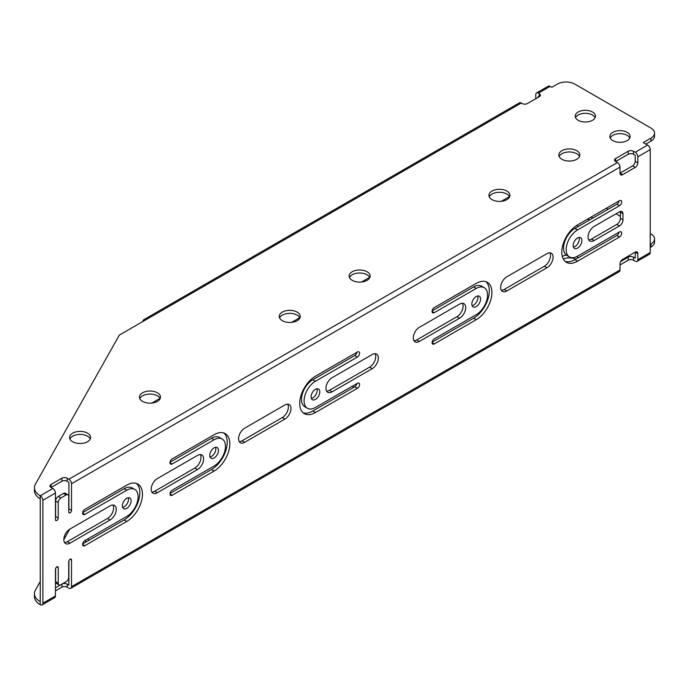 <?xml version="1.0" encoding="UTF-8"?>
<svg xmlns="http://www.w3.org/2000/svg" width="689" height="689" viewBox="0 0 689 689"><rect width="100%" height="100%" fill="white"/><g stroke="black" fill="none" stroke-linecap="round" stroke-linejoin="round"><path stroke-width="1.03" d="M51.072 484.462L51.072 487.485A3.703 2.136 180 0 1 49.987 485.978A3.703 2.136 180 0 1 51.072 484.462L61.907 478.209A3.703 2.136 180 0 1 67.152 478.209L67.152 481.232L68.9 482.24L68.9 508.878A1.981 1.145 -60 0 1 68.719 509.757M55.447 517.422A1.981 1.145 -60 0 0 55.62 516.543L55.62 501.006A3.703 2.136 120 0 1 58.238 496.468L63.483 493.436A3.703 2.136 120 0 1 65.334 493.255L67.953 494.771A3.703 2.136 120 0 1 68.719 496.468L68.719 512.005A1.981 1.145 120 0 0 69.133 512.909A1.981 1.145 120 0 0 70.657 512.375A1.981 1.145 120 0 0 71.518 510.385L71.518 483.756A3.712 2.145 -120 0 0 68.9 479.217L67.152 478.209M67.152 481.232A3.703 2.136 0 0 0 61.907 481.232L51.072 487.485L52.82 488.492A3.712 2.145 60 0 1 55.447 493.04L55.447 519.67A1.981 1.145 120 0 0 55.852 520.574A1.981 1.145 120 0 0 57.376 520.049A1.981 1.145 120 0 0 58.238 518.059L58.238 502.522A3.703 2.136 120 0 1 60.865 497.983L66.101 494.952A3.703 2.136 120 0 1 67.953 494.771M55.62 568.425L55.62 581.714L58.238 583.221L58.238 567.693A1.981 1.145 120 0 0 57.833 566.789A1.981 1.145 120 0 0 56.309 567.314A1.981 1.145 120 0 0 55.447 569.303L55.447 595.933A3.712 2.145 60 0 1 54.672 597.63L42.098 604.899A3.712 2.145 -120 0 0 42.864 603.194L55.447 595.933M67.152 587.157A3.703 2.136 -0 0 0 61.907 587.157L61.907 584.134A3.703 2.136 180 0 1 67.152 584.134L67.152 587.157L68.9 588.165A3.712 2.145 -120 0 0 70.752 588.354A3.712 2.145 -120 0 0 71.518 586.658L71.518 560.019A1.981 1.145 120 0 0 71.113 559.115A1.981 1.145 120 0 0 69.589 559.649A1.981 1.145 120 0 0 68.719 561.638L68.719 577.175A3.703 2.136 120 0 1 66.101 581.714L60.865 584.737A3.703 2.136 120 0 1 59.004 584.918A3.703 2.136 120 0 1 58.238 583.221M539.272 93.652A3.703 2.136 180 0 1 540.357 95.16A3.703 2.136 180 0 1 539.272 96.675L539.272 93.652L538.402 93.144A3.712 2.145 -120 0 0 536.55 92.963A3.712 2.145 -120 0 0 535.784 94.66L535.784 98.691M536.55 92.963L548.255 86.203A3.712 2.145 60 0 1 550.115 86.383L551.751 87.331L557.341 84.101A12.359 7.131 0 0 1 574.815 84.101L650.933 128.051A12.359 7.131 0 0 1 654.55 133.098A12.359 7.131 0 0 1 650.933 138.136L643.242 142.58L647.608 145.095A3.712 2.145 60 0 1 650.235 149.642L650.235 252.536A3.712 2.145 60 0 1 649.46 254.232L637.058 261.398A3.712 2.145 -120 0 0 637.825 259.701L637.825 253.647L635.206 252.131L622.623 259.4A3.703 2.136 -60 0 0 620.005 263.939L620.005 269.985A3.712 2.145 60 0 1 619.239 271.69L70.752 588.354M55.447 493.04L42.864 500.3A3.712 2.145 -120 0 0 40.238 495.761A19.766 11.412 180 0 1 34.45 487.691A19.766 11.412 180 0 1 35.544 483.945L119.309 335.112L145.517 319.98A3.712 2.145 -120 0 0 143.665 319.791L519.428 102.85A3.712 2.145 60 0 1 521.28 103.031L522.15 103.531A3.703 2.136 180 0 0 527.395 103.531L539.272 96.675L538.402 96.176L538.402 97.183M143.665 319.791A3.712 2.145 -120 0 0 142.89 321.487M72.655 441.735A10.499 6.063 0 0 0 84.101 443.053A10.499 6.063 0 0 0 90.586 437.455A10.499 6.063 0 0 0 80.079 431.392A10.499 6.063 0 0 0 69.58 437.455A10.499 6.063 0 0 0 72.655 441.735M142.545 401.386A10.499 6.063 0 0 0 153.992 402.703A10.499 6.063 0 0 0 160.477 397.097A10.499 6.063 0 0 0 149.969 391.033A10.499 6.063 0 0 0 139.471 397.097A10.499 6.063 0 0 0 142.545 401.386M282.335 320.678A10.499 6.063 0 0 0 293.781 321.996A10.499 6.063 0 0 0 300.258 316.397A10.499 6.063 0 0 0 289.759 310.334A10.499 6.063 0 0 0 279.26 316.397A10.499 6.063 0 0 0 282.335 320.678M352.225 280.328A10.499 6.063 0 0 0 363.671 281.646A10.499 6.063 0 0 0 370.157 276.039A10.499 6.063 0 0 0 359.649 269.976A10.499 6.063 0 0 0 349.151 276.039A10.499 6.063 0 0 0 352.225 280.328M492.015 199.629A10.499 6.063 0 0 0 503.461 200.938A10.499 6.063 0 0 0 509.938 195.34A10.499 6.063 0 0 0 499.439 189.277A10.499 6.063 0 0 0 488.94 195.34A10.499 6.063 0 0 0 492.015 199.629M561.905 159.271A10.499 6.063 0 0 0 573.351 160.589A10.499 6.063 0 0 0 579.837 154.982A10.499 6.063 0 0 0 569.329 148.919A10.499 6.063 0 0 0 558.831 154.982A10.499 6.063 0 0 0 561.905 159.271M632.588 165.877A3.703 2.136 120 0 0 635.206 161.338L635.206 155.283L633.458 154.276A3.703 2.136 0 0 0 628.213 154.276L615.639 161.545A3.703 2.136 180 0 1 614.554 160.029A3.703 2.136 180 0 1 615.639 158.513L615.639 161.545L617.378 162.552A3.712 2.145 60 0 1 620.005 167.091L620.005 173.146L622.623 174.653L635.206 167.393L632.588 165.877L620.005 173.146A3.703 2.136 -60 0 0 620.772 174.842A3.703 2.136 -60 0 0 622.623 174.653M615.639 158.513L628.213 151.253A3.703 2.136 180 0 1 633.458 151.253L633.458 154.276M635.206 161.338L637.825 162.854L637.825 156.799A3.712 2.145 -120 0 0 635.206 152.26L633.458 151.253M612.84 140.616A10.128 5.848 0 0 0 623.881 141.882A10.128 5.848 0 0 0 630.134 136.482A10.128 5.848 0 0 0 620.005 130.634A10.128 5.848 0 0 0 609.868 136.482A10.128 5.848 0 0 0 612.84 140.616M578.166 120.291A10.128 5.848 0 0 0 589.207 121.557A10.128 5.848 0 0 0 595.46 116.148A10.128 5.848 0 0 0 585.323 110.3A10.128 5.848 0 0 0 575.194 116.148A10.128 5.848 0 0 0 578.166 120.291M90.25 438.962A10.499 6.063 0 0 0 82.844 434.63A10.499 6.063 0 0 0 72.655 436.189A10.499 6.063 0 0 0 69.908 438.962M160.141 398.612A10.499 6.063 0 0 0 152.743 394.28A10.499 6.063 0 0 0 142.545 395.839A10.499 6.063 0 0 0 139.807 398.612M299.93 317.905A10.499 6.063 0 0 0 292.524 313.573A10.499 6.063 0 0 0 282.335 315.131A10.499 6.063 0 0 0 279.588 317.905M369.821 277.555A10.499 6.063 0 0 0 362.423 273.223A10.499 6.063 0 0 0 352.225 274.782A10.499 6.063 0 0 0 349.487 277.555M509.61 196.847A10.499 6.063 0 0 0 502.203 192.515A10.499 6.063 0 0 0 492.015 194.074A10.499 6.063 0 0 0 489.268 196.847M579.501 156.498A10.499 6.063 0 0 0 572.094 152.166A10.499 6.063 0 0 0 561.905 153.725A10.499 6.063 0 0 0 559.158 156.498M629.789 137.998A10.128 5.848 0 0 0 622.623 133.855A10.128 5.848 0 0 0 612.84 135.371A10.128 5.848 0 0 0 610.213 137.998M595.115 117.664A10.128 5.848 0 0 0 587.95 113.53A10.128 5.848 0 0 0 578.166 115.037A10.128 5.848 0 0 0 575.539 117.664M654.55 133.098L654.55 136.121A12.359 7.131 180 0 1 650.933 141.167L650.933 138.136M645.86 144.087L650.933 141.167M40.246 601.686L40.238 498.784A19.766 11.412 180 0 1 34.45 490.714L34.45 487.691M509.481 196.598L501.342 201.3M369.7 277.305L361.553 282.008M299.81 317.655L291.662 322.357M160.02 398.363L151.873 403.065M650.235 244.466L650.933 244.061A12.359 7.131 -0 0 0 654.55 239.023A12.359 7.131 -0 0 0 650.933 233.976L650.235 233.571M620.35 216.32L615.983 213.797M608.12 209.258L606.372 208.25M84.446 540.891A10.499 6.063 180 0 1 86.581 541.64M563.301 258.978A10.499 6.063 180 0 1 575.832 259.176M589.775 219.851A10.128 5.848 0 0 0 587.149 219.352M654.55 239.023L654.55 242.046A12.359 7.131 180 0 1 650.933 247.093L650.933 244.061M650.235 247.497L650.933 247.093M637.058 261.398A3.712 2.145 -120 0 1 635.206 261.217L633.458 260.209A3.703 2.136 -0 0 0 628.213 260.209L628.213 257.178A3.703 2.136 180 0 1 633.458 257.178L633.458 260.209M620.005 264.946L628.213 260.209M61.907 587.157L55.447 590.895M34.45 593.617A19.766 11.412 180 0 0 40.238 601.686L40.238 604.709A19.766 11.412 180 0 1 34.45 596.64L34.45 593.617A19.766 11.412 180 0 1 35.544 589.87L40.238 581.525M89.045 540.219A10.499 6.063 -0 0 0 87.503 539.091M352.225 386.253A10.499 6.063 -0 0 0 354.18 387.14M578.295 257.755A10.499 6.063 -0 0 0 576.727 256.609M566.358 255.094A10.499 6.063 -0 0 0 562.319 256.394M63.827 539.608L69.684 529.212M61.907 584.134L55.447 587.863M68.9 560.751L68.9 585.142L67.152 584.134M620.668 261.536L628.213 257.178M637.825 253.647A3.703 2.136 -60 0 0 637.058 251.95A3.703 2.136 -60 0 0 635.206 252.131L635.206 258.186L633.458 257.178M576.874 225.303A10.128 5.848 -0 0 0 578.166 226.216A10.128 5.848 -0 0 0 578.467 226.38M592.781 218.12A10.128 5.848 -0 0 0 590.895 217.19M40.238 604.709A3.712 2.145 -120 0 0 42.098 604.899M42.864 500.3L42.864 603.194M214.098 447.841A6.175 3.566 120 0 0 210.067 453.284A6.175 3.566 120 0 0 211.015 458.237A6.175 3.566 120 0 0 217.19 454.671A6.175 3.566 120 0 0 217.19 447.54A6.175 3.566 120 0 0 214.098 447.841M172.164 463.981L214.098 439.771A16.062 9.276 -60 0 1 222.134 438.979A16.062 9.276 -60 0 1 224.597 451.846A16.062 9.276 -60 0 1 214.098 466.005L172.164 490.215A3.092 1.783 120 0 0 170.149 492.936A3.092 1.783 120 0 0 170.622 495.408A3.092 1.783 120 0 0 172.164 495.253L214.098 471.043A22.237 12.841 120 0 0 228.627 451.45A22.237 12.841 120 0 0 225.217 433.631A22.237 12.841 120 0 0 214.098 434.725L172.164 458.943A3.092 1.783 120 0 0 170.149 461.664A3.092 1.783 120 0 0 170.622 464.136A3.092 1.783 120 0 0 172.164 463.981L169.976 462.724M315.441 389.328A6.175 3.566 120 0 0 311.411 394.78A6.175 3.566 120 0 0 312.358 399.723A6.175 3.566 120 0 0 318.533 396.158A6.175 3.566 120 0 0 318.533 389.027A6.175 3.566 120 0 0 315.441 389.328M357.384 383.282L315.441 407.492A16.062 9.276 -60 0 1 307.415 408.284A16.062 9.276 -60 0 1 304.951 395.417A16.062 9.276 -60 0 1 315.441 381.258L357.384 357.048A3.092 1.783 120 0 0 359.4 354.327A3.092 1.783 120 0 0 358.926 351.855A3.092 1.783 120 0 0 357.384 352.01L315.441 376.22A22.237 12.841 120 0 0 300.912 395.813A22.237 12.841 120 0 0 304.323 413.633A22.237 12.841 120 0 0 315.441 412.539L357.384 388.32A3.092 1.783 120 0 0 359.4 385.599A3.092 1.783 120 0 0 358.926 383.127A3.092 1.783 120 0 0 357.384 383.282M126.733 498.285A6.175 3.566 120 0 0 122.702 503.728A6.175 3.566 120 0 0 123.65 508.68A6.175 3.566 120 0 0 129.825 505.115A6.175 3.566 120 0 0 129.825 497.975A6.175 3.566 120 0 0 126.733 498.285M84.799 514.425L126.733 490.215A16.062 9.276 -60 0 1 134.768 489.414A16.062 9.276 -60 0 1 137.232 502.29A16.062 9.276 -60 0 1 126.733 516.44L84.799 540.65A3.092 1.783 120 0 0 82.783 543.371A3.092 1.783 120 0 0 83.257 545.852A3.092 1.783 120 0 0 84.799 545.697L126.733 521.487A22.237 12.841 120 0 0 141.262 501.885A22.237 12.841 120 0 0 137.852 484.066A22.237 12.841 120 0 0 126.733 485.168L84.799 509.378A3.092 1.783 120 0 0 82.783 512.099A3.092 1.783 120 0 0 83.257 514.58A3.092 1.783 120 0 0 84.799 514.425L82.611 513.159M476.202 296.52A6.175 3.566 120 0 0 472.163 301.963A6.175 3.566 120 0 0 473.11 306.915A6.175 3.566 120 0 0 479.286 303.349A6.175 3.566 120 0 0 479.286 296.218A6.175 3.566 120 0 0 476.202 296.52M434.259 312.66L476.202 288.45A16.062 9.276 -60 0 1 484.229 287.657A16.062 9.276 -60 0 1 486.692 300.525A16.062 9.276 -60 0 1 476.202 314.684L434.259 338.893A3.092 1.783 120 0 0 432.244 341.615A3.092 1.783 120 0 0 432.718 344.087A3.092 1.783 120 0 0 434.259 343.932L476.202 319.722A22.237 12.841 120 0 0 490.732 300.128A22.237 12.841 120 0 0 487.321 282.309A22.237 12.841 120 0 0 476.202 283.403L434.259 307.621A3.092 1.783 120 0 0 432.244 310.343A3.092 1.783 120 0 0 432.718 312.815A3.092 1.783 120 0 0 434.259 312.66L432.081 311.402M577.546 238.006A6.175 3.566 120 0 0 573.506 243.458A6.175 3.566 120 0 0 574.454 248.402A6.175 3.566 120 0 0 580.629 244.836A6.175 3.566 120 0 0 580.629 237.705A6.175 3.566 120 0 0 577.546 238.006M619.48 231.96L577.546 256.17A16.062 9.276 -60 0 1 569.51 256.963A16.062 9.276 -60 0 1 567.047 244.095A16.062 9.276 -60 0 1 577.546 229.937L619.48 205.727A3.092 1.783 120 0 0 621.495 203.005A3.092 1.783 120 0 0 621.022 200.533A3.092 1.783 120 0 0 619.48 200.688L577.546 224.898A22.237 12.841 120 0 0 563.016 244.492A22.237 12.841 120 0 0 566.427 262.311A22.237 12.841 120 0 0 577.546 261.217L619.48 236.999A3.092 1.783 120 0 0 621.495 234.277A3.092 1.783 120 0 0 621.022 231.805A3.092 1.783 120 0 0 619.48 231.96M637.825 162.854A3.703 2.136 -60 0 1 635.206 167.393M110.137 505.847L69.942 529.049A8.647 4.995 120 0 0 64.292 536.671A8.647 4.995 120 0 0 65.619 543.604A8.647 4.995 120 0 0 69.942 543.173L110.137 519.971A8.647 4.995 120 0 0 115.786 512.349A8.647 4.995 120 0 0 114.46 505.425A8.647 4.995 120 0 0 110.137 505.847M197.502 455.412L157.316 478.614A8.647 4.995 120 0 0 151.666 486.236A8.647 4.995 120 0 0 152.984 493.16A8.647 4.995 120 0 0 157.316 492.738L197.502 469.536A8.647 4.995 120 0 0 203.152 461.914A8.647 4.995 120 0 0 201.825 454.981A8.647 4.995 120 0 0 197.502 455.412M284.867 404.968L244.681 428.17A8.647 4.995 120 0 0 239.031 435.792A8.647 4.995 120 0 0 240.358 442.726A8.647 4.995 120 0 0 244.681 442.295L284.867 419.093A8.647 4.995 120 0 0 290.517 411.471A8.647 4.995 120 0 0 289.191 404.538A8.647 4.995 120 0 0 284.867 404.968M372.232 354.525L332.046 377.727A8.647 4.995 120 0 0 326.397 385.349A8.647 4.995 120 0 0 327.723 392.282A8.647 4.995 120 0 0 332.046 391.852L372.232 368.649A8.647 4.995 120 0 0 377.882 361.027A8.647 4.995 120 0 0 376.556 354.103A8.647 4.995 120 0 0 372.232 354.525M459.597 304.09L419.412 327.292A8.647 4.995 120 0 0 413.762 334.914A8.647 4.995 120 0 0 415.088 341.839A8.647 4.995 120 0 0 419.412 341.417L459.597 318.215A8.647 4.995 120 0 0 465.247 310.593A8.647 4.995 120 0 0 463.921 303.66A8.647 4.995 120 0 0 459.597 304.09M546.963 253.647L506.777 276.849A8.647 4.995 120 0 0 501.127 284.471A8.647 4.995 120 0 0 502.453 291.404A8.647 4.995 120 0 0 506.777 290.973L546.963 267.771A8.647 4.995 120 0 0 552.612 260.149A8.647 4.995 120 0 0 551.286 253.216A8.647 4.995 120 0 0 546.963 253.647M622.977 219.851L622.977 213.797A4.944 2.851 -60 0 0 621.952 211.54A4.944 2.851 -60 0 0 619.48 211.781L594.142 226.405A8.647 4.995 120 0 0 588.492 234.027A8.647 4.995 120 0 0 589.818 240.961A8.647 4.995 120 0 0 594.142 240.53L619.48 225.906L616.862 224.39A4.944 2.851 120 0 0 620.35 218.335L622.977 219.851A4.944 2.851 -60 0 1 619.48 225.906M209.99 456.971A6.175 3.566 120 0 0 211.48 456.419A6.175 3.566 120 0 0 215.588 447.282M170.028 462.19L211.48 438.256A16.062 9.276 -60 0 1 219.507 437.463L222.134 438.979M170.028 493.47L211.48 469.536A22.237 12.841 120 0 0 225.63 451.131A22.237 12.841 120 0 0 223.83 433.002M311.342 398.466A6.175 3.566 120 0 0 312.823 397.906A6.175 3.566 120 0 0 316.931 388.777M303.091 412.745A22.237 12.841 120 0 0 312.823 411.023L354.757 386.813A3.092 1.783 120 0 0 356.902 383.558M307.415 408.284L304.796 406.777A16.062 9.276 -60 0 1 302.333 393.901A16.062 9.276 -60 0 1 312.823 379.751L354.757 355.533A3.092 1.783 120 0 0 356.902 352.286M122.625 507.414A6.175 3.566 120 0 0 124.115 506.854A6.175 3.566 120 0 0 128.223 497.725M82.663 512.633L124.115 488.699A16.062 9.276 -60 0 1 132.142 487.907L134.768 489.414M82.663 543.905L124.115 519.971A22.237 12.841 120 0 0 138.265 501.575A22.237 12.841 120 0 0 136.465 483.445M472.094 305.658A6.175 3.566 120 0 0 473.576 305.098A6.175 3.566 120 0 0 477.684 295.969M432.124 310.868L473.576 286.934A16.062 9.276 -60 0 1 481.611 286.142L484.229 287.657M432.124 342.149L473.576 318.215A22.237 12.841 120 0 0 487.726 299.81A22.237 12.841 120 0 0 485.934 281.68M573.437 247.144A6.175 3.566 120 0 0 574.919 246.584A6.175 3.566 120 0 0 579.027 237.455M565.187 261.424A22.237 12.841 120 0 0 574.919 259.701L616.862 235.492A3.092 1.783 120 0 0 618.998 232.236M569.51 256.963L566.892 255.455A16.062 9.276 -60 0 1 564.429 242.58A16.062 9.276 -60 0 1 574.919 228.429L616.862 204.22A3.092 1.783 120 0 0 618.998 200.964M588.707 239.85A8.647 4.995 120 0 0 591.524 239.023L616.862 224.39M622.977 213.797L620.35 212.29L620.35 218.335M620.35 212.29A4.944 2.851 120 0 0 620.264 211.428M55.62 581.714A3.703 2.136 120 0 0 56.386 583.411L59.004 584.918M64.516 542.493A8.647 4.995 120 0 0 67.324 541.666L107.51 518.455A8.647 4.995 120 0 0 112.944 505.02M151.881 492.058A8.647 4.995 120 0 0 154.689 491.223L194.884 468.02A8.647 4.995 120 0 0 200.31 454.576M239.247 441.615A8.647 4.995 120 0 0 242.054 440.779L282.249 417.577A8.647 4.995 120 0 0 287.675 404.133M326.612 391.171A8.647 4.995 120 0 0 329.42 390.344L369.614 367.142A8.647 4.995 120 0 0 375.04 353.698M413.977 340.736A8.647 4.995 120 0 0 416.793 339.901L456.979 316.699A8.647 4.995 120 0 0 462.414 303.255M501.342 290.293A8.647 4.995 120 0 0 504.159 289.458L544.344 266.255A8.647 4.995 120 0 0 549.779 252.811M68.9 508.878L71.518 510.385M55.62 516.543L58.238 518.059M58.238 567.693L56.842 566.883M71.518 560.019L70.123 559.218M538.402 93.144L550.115 86.383M145.517 319.98L521.28 103.031M40.238 498.784L40.238 495.761L52.82 488.492M68.9 479.217L617.378 162.552M635.206 152.26L647.608 145.095M71.518 586.658L620.005 269.985M620.005 167.091L71.518 483.756M637.825 259.701L650.235 252.536M650.235 149.642L637.825 156.799M628.213 154.276L628.213 151.253M61.907 481.232L61.907 478.209M591.524 239.023L594.142 240.53M544.344 266.255L546.963 267.771M504.159 289.458L506.777 290.973M456.979 316.699L459.597 318.215M416.793 339.901L419.412 341.417M369.614 367.142L372.232 368.649M329.42 390.344L332.046 391.852M282.249 417.577L284.867 419.093M242.054 440.779L244.681 442.295M194.884 468.02L197.502 469.536M154.689 491.223L157.316 492.738M107.51 518.455L110.137 519.971M67.324 541.666L69.942 543.173M55.62 501.006L58.238 502.522M58.238 496.468L60.865 497.983M63.483 493.436L66.101 494.952M616.862 235.492L619.48 236.999M574.919 259.701L577.546 261.217M616.862 204.22L619.48 205.727M574.919 228.429L577.546 229.937M473.576 318.215L476.202 319.722M432.081 342.674L434.259 343.932M473.576 286.934L476.202 288.45M124.115 519.971L126.733 521.487M82.611 544.439L84.799 545.697M124.115 488.699L126.733 490.215M354.757 386.813L357.384 388.32M312.823 411.023L315.441 412.539M354.757 355.533L357.384 357.048M312.823 379.751L315.441 381.258M211.48 469.536L214.098 471.043M169.976 493.996L172.164 495.253M211.48 438.256L214.098 439.771"/></g></svg>
